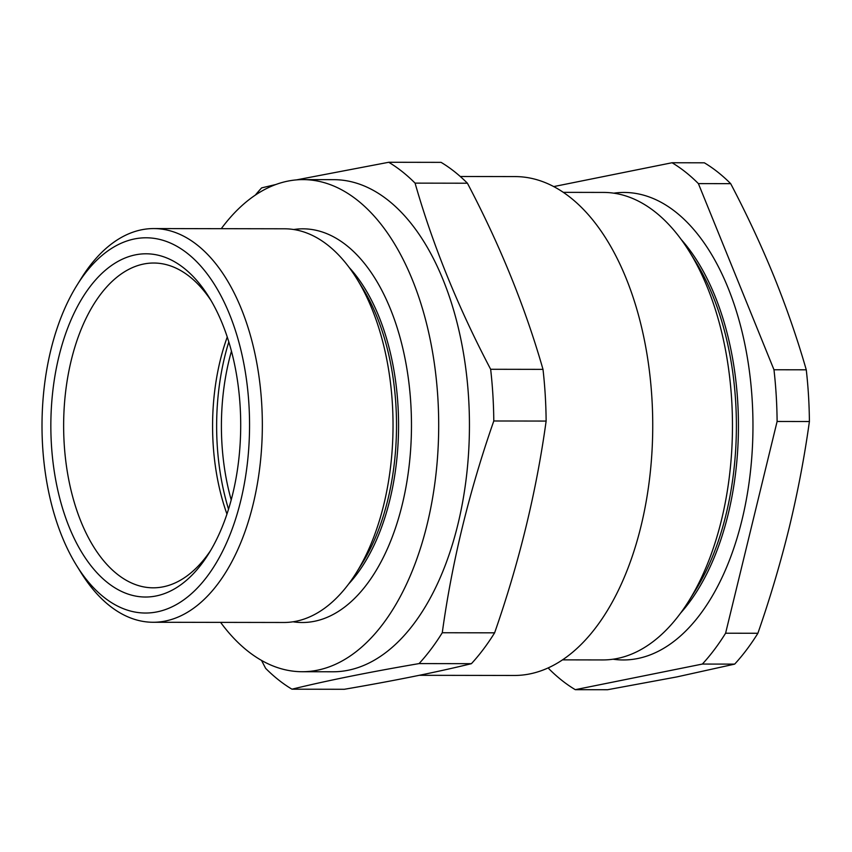 <?xml version="1.0" encoding="UTF-8"?>
<svg xmlns="http://www.w3.org/2000/svg" width="852" height="852" viewBox="0 0 852 852"><rect width="100%" height="100%" fill="white"/><g stroke="black" fill="none" stroke-linecap="round" stroke-linejoin="round"><path stroke-width="1.28" d="M227.25 337.009A162.402 89.822 -89.9 0 0 226.951 514.075M211.168 300.735A162.402 89.822 -89.9 0 0 153.743 263.023A162.402 89.822 -89.9 0 0 73.4 352.078A162.402 89.822 -89.9 0 0 81.015 521.701A162.402 89.822 -89.9 0 0 153.19 587.816A162.402 89.822 -89.9 0 0 210.742 550.296M69.214 527.164A171.625 94.934 90.1 0 1 81.973 298.573A171.625 94.934 90.1 0 1 209.017 297.178A171.625 94.934 90.1 0 1 208.591 553.853A171.625 94.934 90.1 0 1 69.214 527.164M62.079 536.643A187.621 103.774 -89.9 0 0 76.637 565.59A187.621 103.774 -89.9 0 0 220.38 555.547A187.621 103.774 -89.9 0 0 220.817 295.516A187.621 103.774 -89.9 0 0 77.117 284.994A187.621 103.774 -89.9 0 0 62.079 536.643M77.117 284.994L81.419 278.093A196.844 108.886 90.1 0 1 153.797 228.57A196.844 108.886 90.1 0 1 262.341 425.606A196.844 108.886 90.1 0 1 153.136 622.269A196.844 108.886 90.1 0 1 80.929 572.501L76.637 565.59M153.797 228.57L284.483 228.794A196.844 108.886 90.1 0 1 356.69 278.561A196.844 108.886 90.1 0 1 356.189 572.959A196.844 108.886 90.1 0 1 283.812 622.482L153.136 622.269M460.282 176.492L515.183 176.588A249.444 137.971 90.1 0 1 652.738 426.256A249.444 137.971 90.1 0 1 514.342 675.466L419.29 675.306M291.959 689.193L344.304 689.289C394.125 680.759 436.501 672.228 471.412 663.676A277.433 153.456 -89.9 0 0 494.618 632.834C519.241 562.256 536.419 491.668 546.132 421.069A277.433 153.456 -89.9 0 0 543.001 369.363C525.151 307.05 499.954 244.993 467.418 183.223A277.433 153.456 -89.9 0 0 441.08 162.359L388.736 162.274A277.433 153.456 90.1 0 1 415.073 183.127C432.699 244.886 457.897 306.933 490.656 369.278A277.433 153.456 90.1 0 1 493.787 420.984C469.164 491.551 451.986 562.139 442.273 632.738A277.433 153.456 90.1 0 1 419.067 663.591C369.246 672.111 326.87 680.652 291.959 689.193A277.433 153.456 90.1 0 1 265.622 668.341L261.532 660.417M471.412 663.676L419.067 663.591M494.618 632.834L442.273 632.738M546.132 421.069L493.787 420.984M543.001 369.363L490.656 369.278M467.418 183.223L415.073 183.127M255.312 195.119A277.433 153.456 90.1 0 1 261.639 187.887L275.878 184.501M296.496 179.879L388.736 162.274M221.264 228.687A246.058 136.107 90.1 0 1 303.014 179.612L333.76 179.665A246.058 136.107 90.1 0 1 469.441 425.947A246.058 136.107 90.1 0 1 332.93 671.781L302.183 671.727A246.058 136.107 90.1 0 1 220.604 622.375M303.014 179.612A246.058 136.107 90.1 0 1 438.695 425.904A246.058 136.107 90.1 0 1 302.183 671.727M293.706 229.518A196.844 108.886 90.1 0 1 411.473 425.851A196.844 108.886 90.1 0 1 293.045 621.79M349.107 267.411A184.373 101.974 90.1 0 1 348.575 584.078M356.69 278.561L362.483 287.901A184.373 101.974 90.1 0 1 362.015 563.641L356.189 572.959M231.456 351.184A163.02 90.163 -89.9 0 0 231.211 499.922M228.815 341.908A171.625 94.934 -89.9 0 0 228.528 509.187M553.725 186.588L672.058 162.743L704.348 162.807A277.433 153.456 90.1 0 1 730.686 183.659C746.927 214.608 761.4 245.642 774.106 276.74C786.62 307.742 797.344 338.755 806.269 369.811A277.433 153.456 90.1 0 1 809.4 421.516C804.501 456.81 797.791 492.105 789.271 527.399C780.613 562.693 770.155 597.987 757.886 633.27A277.433 153.456 90.1 0 1 734.68 664.113L702.378 664.059L575.281 689.673A277.433 153.456 90.1 0 1 548.944 668.82L548.518 667.766M757.886 633.27L725.595 633.217A277.433 153.456 90.1 0 1 702.378 664.059M806.269 369.811L773.978 369.757A277.433 153.456 90.1 0 1 777.109 421.463L725.595 633.217M809.4 421.516L777.109 421.463M672.058 162.743A277.433 153.456 90.1 0 1 698.395 183.606L773.978 369.757M730.686 183.659L698.395 183.606M734.68 664.113L676.754 676.935L607.572 689.726L575.281 689.673M613.813 193.17A233.757 129.302 90.1 0 1 752.966 426.426A233.757 129.302 90.1 0 1 613.025 659.214M681.206 239.497A219.72 121.527 90.1 0 1 680.578 613.12M563.31 192.35L603.567 192.424A233.757 129.302 90.1 0 1 689.311 251.521L695.828 262.033A219.72 121.527 90.1 0 1 695.275 590.638L688.725 601.118A233.757 129.302 90.1 0 1 602.779 659.938L562.522 659.863M689.311 251.521A233.757 129.302 90.1 0 1 688.725 601.118"/></g></svg>
